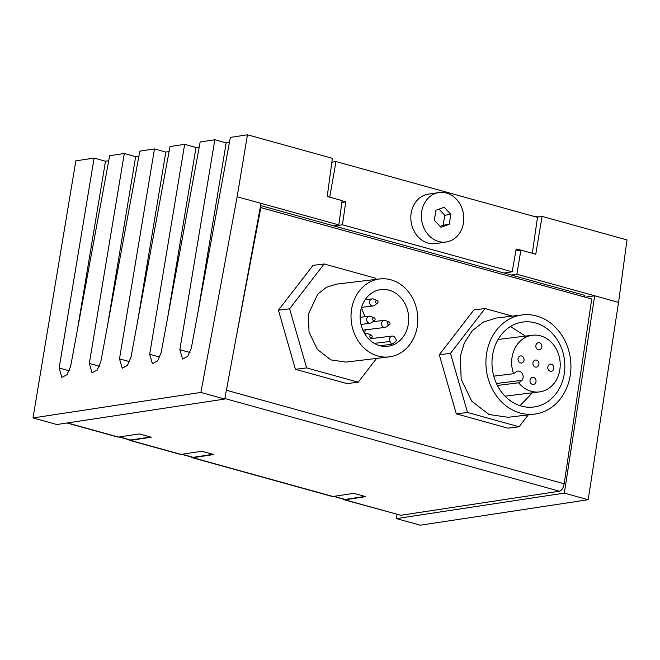 <?xml version="1.0" encoding="UTF-8"?>
<svg xmlns="http://www.w3.org/2000/svg" width="660" height="660" viewBox="0 0 660 660"><rect width="100%" height="100%" fill="white"/><g stroke="black" fill="none" stroke-linecap="round" stroke-linejoin="round"><path stroke-width="0.99" d="M94.124 158.078L59.144 368.008L61.867 377.404L67.056 374.657L70.661 366.259L109.651 155.719L124.303 153.491L89.323 363.421L92.045 372.826L97.234 370.07L100.831 361.68L139.829 151.14L154.473 148.912L119.493 358.842L122.224 368.247L127.405 365.491L131.01 357.093L170.008 146.553L184.651 144.334L149.671 354.263L152.394 363.668L157.583 360.913L161.188 352.514L200.178 141.974L214.83 139.755L179.85 349.685L182.572 359.081L187.762 356.334L191.359 347.935L230.357 137.395L247.459 134.797L237.138 196.746L200.887 392.444L33 417.928L75.834 160.85L94.124 158.078L105.484 161.221L108.727 160.726M542.074 216.398L627 239.918L618.552 302.387L516.862 274.222L520.872 250.132L535.771 254.257L542.074 216.398L536.861 217.189M247.459 134.797L332.384 158.317L327.22 196.49L342.111 200.615L338.827 224.911L237.138 196.746M214.83 139.755L226.19 142.898L229.424 142.411M184.651 144.334L196.012 147.477L199.254 146.99M154.473 148.912L165.833 152.064L169.075 151.569M124.303 153.491L135.663 156.643L138.897 156.148M135.663 156.643L107.44 326.024M165.833 152.064L137.61 321.445M196.012 147.477L167.788 316.866M226.19 142.898L197.967 312.279M516.862 274.222L511.393 275.047L333.358 225.745L338.827 224.911M342.086 200.838L345.766 201.853L341.863 202.447M329.711 197.183L335.981 161.551L537.487 217.363L532.298 253.291M520.872 250.132L516.178 249.051L512.177 271.796L342.449 224.788L345.766 201.853M438.834 192.571L428.274 194.172A24.989 21.12 81.4 0 0 411.172 213.097A24.989 21.12 81.4 0 0 435.773 243.581L446.333 241.981A24.989 21.12 -98.6 0 1 421.732 211.497A24.989 21.12 -98.6 0 1 438.834 192.571A24.989 21.12 -98.6 0 1 463.444 223.047A24.989 21.12 -98.6 0 1 446.333 241.981M335.981 161.551L331.856 162.179M520.352 250.206L515.856 250.891M504.091 273.025L512.177 271.796M334.356 226.017L342.449 224.788M411.361 247.343L345.931 229.226M427.086 251.699L492.517 269.825M397.007 514.412L396.445 518.595L420.313 525.203L588.2 499.719L618.552 302.387M33 417.928L56.867 424.537L224.755 399.052L261.005 203.354M200.887 392.444L224.755 399.052M584.529 296.992L584.743 295.366L511.393 275.047M585.28 297.206L594.685 295.771L564.333 493.103L588.2 499.719M333.358 225.745L260.593 205.59M67.394 422.944L118.454 437.085L139.31 433.917L151.231 437.217L130.375 440.385L181.021 454.41L201.877 451.25L213.79 454.55L192.943 457.71L332.97 496.493L353.818 493.334L365.739 496.633L344.883 499.793L400.81 515.287L559.449 491.205C561.767 490.471 563.343 487.996 564.176 483.796L591.739 298.988L260.246 207.454M400.81 515.287L344.083 499.752A7.136 3.572 105.5 0 1 343.035 499.018M235.867 339.083L260.89 207.355M528.297 414.859L519.115 426.772L507.895 428.159L456.291 413.87L439.296 354.742L473.905 309.903L485.034 308.534L512.399 316.115M376.579 358.413L358.24 382.214L347.012 383.6L295.408 369.303L278.413 310.183L313.022 265.345L324.151 263.975L375.754 278.264L376.076 279.386M130.375 440.385A7.136 3.572 105.5 0 1 129.575 440.344A7.136 3.572 105.5 0 1 128.518 439.609M150.439 437.002L130.614 440.014A7.136 3.572 105.5 0 1 129.814 439.964L119.064 436.994M181.021 454.41A7.136 3.572 105.5 0 1 180.221 454.369L129.575 440.344M192.943 457.71A7.136 3.572 105.5 0 1 192.142 457.669A7.136 3.572 105.5 0 1 191.087 456.935M213.007 454.327L193.182 457.339A7.136 3.572 105.5 0 1 192.382 457.297L181.632 454.319M332.97 496.493A7.136 3.572 105.5 0 1 332.17 496.452L192.142 457.669M344.883 499.793A7.136 3.572 105.5 0 1 344.083 499.752M364.947 496.411L345.122 499.422A7.136 3.572 105.5 0 1 344.33 499.381L333.58 496.403M118.454 437.085A7.136 3.572 105.5 0 1 117.662 437.044L66.974 423.002M439.296 354.742L450.475 353.356L485.034 308.534M456.291 413.87L467.519 412.475L450.475 353.356M519.115 426.772L467.519 412.475M522.448 314.902L496.048 318.079L483.351 322.072L472.271 330.742L464.417 342.796L460.358 356.136L461.142 379.195L471.752 401.181L489.002 414.488L508.084 417.293L534.394 414.125A49.97 42.397 83.1 0 0 570.133 376.068A49.97 42.397 83.1 0 0 522.448 314.902A49.97 42.397 83.1 0 0 486.709 352.96A49.97 42.397 83.1 0 0 534.394 414.125M492.665 354.61A42.834 36.341 -96.9 0 1 523.297 321.989A42.834 36.341 -96.9 0 1 564.168 374.418A42.834 36.341 -96.9 0 1 533.536 407.038A42.834 36.341 -96.9 0 1 492.665 354.61M525.509 336.105L510.46 326.527M520.022 405.694L532.389 392.799M498.061 339.504A28.553 24.214 -97 0 1 498.547 339.438L532.422 335.247A28.553 24.214 83 0 0 513.587 373.709L493.771 376.15M497.368 385.44L518.669 382.808A28.553 24.214 83 0 0 539.426 391.924L505.56 396.115A28.553 24.214 -97 0 1 505.007 396.173M539.426 391.924A28.553 24.214 83 0 0 559.961 360.616A28.553 24.214 83 0 0 532.422 335.247M518.669 382.808L522.01 380.333L496.427 383.493M522.01 380.333A5.569 4.719 83 0 0 522.53 374.08A5.569 4.719 83 0 0 517.712 371.052A5.569 4.719 83 0 0 516.928 371.225L513.587 373.709M530.029 380.086A3.572 3.028 83 0 0 533.445 384.458A3.572 3.028 83 0 0 535.986 381.736A3.572 3.028 83 0 0 532.57 377.371A3.572 3.028 83 0 0 530.029 380.086M518.051 358.636A3.572 3.028 83 0 0 521.466 363.008A3.572 3.028 83 0 0 524.007 360.286A3.572 3.028 83 0 0 520.591 355.921A3.572 3.028 83 0 0 518.051 358.636M535.87 345.436A3.572 3.028 83 0 0 539.286 349.808A3.572 3.028 83 0 0 541.827 347.086A3.572 3.028 83 0 0 538.411 342.721A3.572 3.028 83 0 0 535.87 345.436M547.841 366.886A3.572 3.028 83 0 0 551.265 371.258A3.572 3.028 83 0 0 553.806 368.536A3.572 3.028 83 0 0 550.382 364.171A3.572 3.028 83 0 0 547.841 366.886M532.95 362.761A3.572 3.028 83 0 0 536.365 367.133A3.572 3.028 83 0 0 538.906 364.411A3.572 3.028 83 0 0 535.491 360.046A3.572 3.028 83 0 0 532.95 362.761M295.408 369.303L306.636 367.917L289.591 308.798L324.151 263.975M358.24 382.214L306.636 367.917M278.413 310.183L289.591 308.798M379.731 278.941L336.46 284.155L326.477 287.29L317.774 294.104L308.41 314.053L309.028 332.17L317.369 349.445L330.924 359.898L345.914 362.109L389.111 356.903A39.262 33.313 83.1 0 0 417.194 326.997A39.262 33.313 83.1 0 0 379.731 278.941A39.262 33.313 83.1 0 0 351.648 308.847A39.262 33.313 83.1 0 0 389.111 356.903M360.583 311.322A28.553 24.222 -96.9 0 1 381.01 289.575A28.553 24.222 -96.9 0 1 408.251 324.522A28.553 24.222 -96.9 0 1 387.832 346.277A28.553 24.222 -96.9 0 1 360.583 311.322M364.543 333.382L365.368 329.843M379.987 345.716L391.57 344.322A28.553 24.222 83.1 0 0 396.619 340.593L395.035 337.747A3.572 3.028 83.1 0 0 392.081 336.072A3.572 3.028 83.1 0 0 389.986 341.476L391.57 344.322M364.947 316.734L361.399 307.774M369.798 336.221A1.427 1.213 83 0 0 372.182 336.88A1.427 1.213 83 0 0 369.798 336.221M371.349 335.206L367.678 333.704A3.572 3.028 83 0 0 366.349 333.523A3.572 3.028 83 0 0 364.988 334.117M374.269 317.881L370.598 316.379A3.572 3.028 83 0 0 369.27 316.198A3.572 3.028 83 0 0 366.729 318.92A3.572 3.028 83 0 0 370.144 323.284A3.572 3.028 83 0 0 371.39 322.781L374.583 320.438A1.427 1.213 83 0 0 374.269 317.881A1.427 1.213 83 0 0 373.238 320.372A1.427 1.213 83 0 0 374.583 320.438M360.145 315.661A1.427 1.213 83 0 0 360.187 314.795M377.182 300.556L373.519 299.062A3.572 3.028 83 0 0 372.19 298.873A3.572 3.028 83 0 0 369.649 301.595A3.572 3.028 83 0 0 373.065 305.959A3.572 3.028 83 0 0 374.311 305.456L377.503 303.113A1.427 1.213 83 0 0 377.182 300.556A1.427 1.213 83 0 0 376.15 303.047A1.427 1.213 83 0 0 377.503 303.113M389.161 322.006L385.498 320.512A3.572 3.028 83 0 0 384.161 320.323A3.572 3.028 83 0 0 381.62 323.045A3.572 3.028 83 0 0 385.044 327.409A3.572 3.028 83 0 0 386.29 326.906L389.483 324.563A1.427 1.213 83 0 0 389.161 322.006A1.427 1.213 83 0 0 388.129 324.505A1.427 1.213 83 0 0 389.483 324.563M396.445 518.595L564.333 493.103M434.338 220.209L440.987 227.263L449.229 224.334L450.829 214.343L444.188 207.281L435.938 210.218L434.338 220.209M439.015 209.121L444.799 215.259L450.829 214.343M444.799 215.259L443.198 225.25L449.229 224.334M443.198 225.25L440.121 226.347M105.484 161.221L77.261 330.602M553.897 219.673A17.845 3.374 -170.9 0 0 552.791 219.367M538.824 216.892A17.845 3.374 -170.9 0 0 534.79 216.62M285.755 145.406A17.845 3.374 -170.9 0 0 284.658 145.101M89.323 363.421L99.454 366.234M119.493 358.842L129.632 361.655M149.671 354.263L159.811 357.068M179.85 349.685L189.981 352.489M226.388 390.241L564.176 483.796M559.449 491.205L224.854 398.533M193.182 457.339L182.053 454.253M345.122 499.422L333.993 496.337M130.614 440.014L119.485 436.928M389.986 341.476L374.327 343.365M59.144 368.008L69.284 370.813M427.762 251.658L427.226 251.74M370.425 338.679L392.081 336.072M371.662 337.763L369.286 339.504M364.749 333.721L366.349 333.523M361.003 324.415L370.144 323.284M360.129 317.328L369.27 316.198M361.515 307.387L373.065 305.959M365.12 299.747L372.19 298.873M362.901 330.149L385.044 327.409M372.826 321.725L384.161 320.323"/></g></svg>
